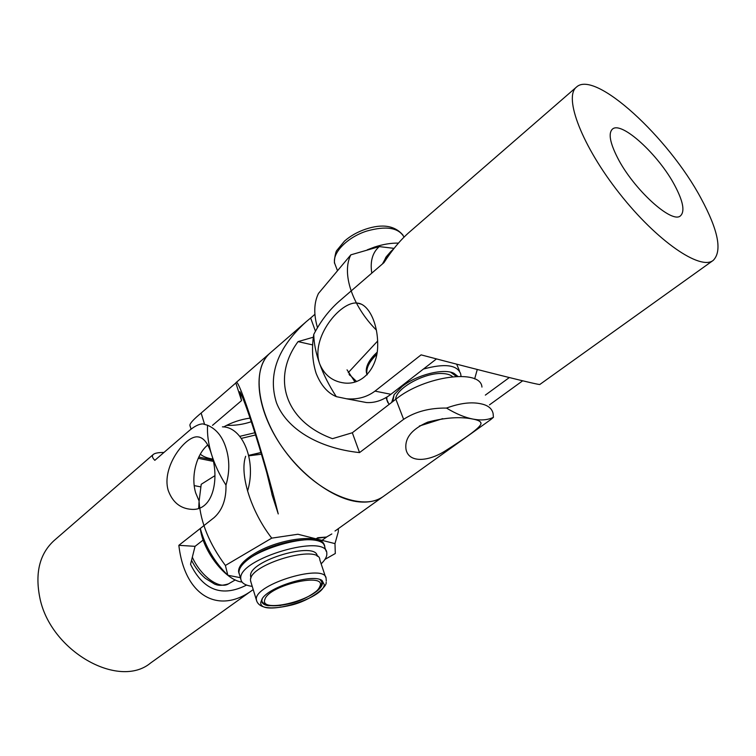<?xml version="1.0" encoding="UTF-8"?>
<svg xmlns="http://www.w3.org/2000/svg" width="756" height="756" viewBox="0 0 756 756"><rect width="100%" height="100%" fill="white"/><g stroke="black" fill="none" stroke-linecap="round" stroke-linejoin="round"><path stroke-width="1.13" d="M617.491 157.635C609.95 142.704 608.24 133.226 612.36 129.2C621.215 120.402 658.741 154.838 674.815 185.57C683.093 201.238 685.021 211.283 680.608 215.696C672.367 224.56 633.386 189.236 617.491 157.635M509.317 377.556L485.343 395.114M474.655 378.917L477.272 369.476M355.027 382.054L347.051 369.835M359.95 401.313L366.433 402.542C374.796 403.071 382.952 400.321 390.899 394.292L436.477 358.911M576.478 87.072L409.402 232.12C400.529 239.841 392.052 250.009 383.972 262.625L340.55 300.094C329.796 309.232 320.865 320.676 313.768 334.407C313.901 343.366 315.895 353.241 319.75 364.042C310.073 337.998 340.644 300.812 357.257 303.08C368.531 303.742 378.132 323.388 377.679 345.747C377.688 367.284 362.993 385.295 344.292 382.999C332.649 381.506 324.466 375.184 319.75 364.042C323.672 374.872 329.181 385.74 336.297 396.635L346.513 398.771C357.352 399.744 366.84 397.193 374.995 391.117L421.101 354.866C484.728 371.687 540.956 385.645 539.86 384.445L713.229 260.385C700.434 270.771 657.03 241.183 619.636 193.63C582.082 146.191 563.4 97.099 576.478 87.072C594.953 69.467 668.786 137.762 701.02 198.346C718.323 230.4 722.396 251.077 713.229 260.385M522.67 380.807L489.463 404.885M313.768 334.417C311.538 348.261 312.322 361.226 316.121 373.313C320.875 385.248 327.594 393.016 336.297 396.626M481.95 387.081C480.844 368.484 424.645 375.789 395.86 399.196L352.324 432.753L332.479 438.669C284.955 421.423 271.177 377.981 298.062 341.618L313.409 337.195M298.062 341.618L312.729 344.934M442.695 418.654L419.372 426.025M335.012 531.033L383.481 496.352C376.951 500.992 368.692 502.825 358.694 501.842C331.79 499.196 295.813 471.564 275.553 436.807C255.178 402.06 253.903 366.745 270.279 352.891C250.453 369.145 257.427 416.528 288.13 455.197C318.597 494.055 363.06 511.85 383.481 496.352L490.786 419.561L493.422 417.312L493.101 413.523C491.948 408.438 487.866 405.197 480.854 403.798C471.357 401.719 459.903 403.146 446.484 408.07C429.72 407.862 415.431 411.614 403.619 419.325L359.535 452.598L352.324 432.753M315.413 331.128L310.65 318.011L314.902 314.316M446.484 408.06C456.057 413.853 464.912 417.529 473.058 419.107C478.302 420.09 480.948 421.536 481.014 423.454C480.91 427.537 463.645 439.208 445.52 450.737C427.972 461.963 408.92 462.946 406.066 449.622C404.328 438.423 411.529 429.266 427.669 422.15C445.341 417.501 460.47 416.48 473.058 419.107C481.147 420.61 487.941 420.015 493.432 417.312M359.535 452.598C318.191 448.195 286.439 428.728 276.469 402.731C267.652 374.721 277.565 347.713 306.199 321.716L310.65 318.011M387.771 256.898L390.786 251.559L393.838 248.677M387.441 255.405L383.273 263.23M349.414 374.929L350.349 375.685M367.085 374.834L366.433 372.661C365.573 367.52 368.106 361.718 374.031 355.273L377.149 352.22M367.104 374.806L366.887 373.87C366.036 368.73 368.569 362.937 374.503 356.492L376.847 354.148M386.552 256.426L382.479 263.92M385.976 257.087L383.179 263.315M356.624 381.534L349.036 374.248M376.422 330.145C351.975 305.632 341.438 273.001 350.841 254.848L318.474 293.441C313.92 302.797 313.579 314.165 317.435 327.518M371.782 273.152C369.967 261.396 372.472 252.542 379.285 246.598L350.841 254.848M377.669 341.003L348.232 372.661M394.084 248.365L379.285 246.598M398.469 243.101C390.928 242.978 382.895 244.32 374.371 247.117L367.293 249.811M392.808 401.549L394.046 394.793M391.674 402.419L394.188 394.575L402.088 386.505C416.565 374.863 443.649 368.03 453.921 373.303L457.815 376.327M376.809 354.347C369.297 361.614 366.008 368.163 366.925 373.984L367.114 374.796M450.661 372.226L456.293 376.384M212.502 425.354L241.542 400.595L239.822 391.684C244.727 399.848 258.977 443.536 270.639 486.713L272.009 494.67L278.246 513.938C263.721 454.45 238.178 375.694 236.042 382.621L306.199 321.716M250.085 418.096C240.625 419.429 231.809 422.377 223.644 426.951M212.786 459.072C207.361 458.23 203.194 456.605 200.302 454.167M190.087 425.93L189.869 425.193C190.125 423.105 193.876 419.06 201.134 413.069L235.834 382.952L241.542 400.595M190.408 426.998L190.021 425.978M226.602 425.363C235.248 425.609 243.479 424.39 251.294 421.706M240.38 577.688L227.83 575.259C214.458 562.086 205.282 546.493 200.293 528.472C203.005 551.417 225.789 580.466 242.033 582.054M324.277 545.511C323.445 533.311 280.334 537.771 254.885 553.383C243.715 560.168 238.282 566.291 238.584 571.734L239.009 573.341M324.532 546.153C322.547 534.568 280.211 539.34 255.263 554.62C244.094 561.406 238.65 567.51 238.953 572.953L239.539 574.9M271.735 493.063L266.868 473.095M261.425 454.224L248.8 455.83M338.329 528.661L338.301 531.714L334.984 543.621L297.921 534.246L271.744 538.14C250.794 511.207 239.35 474.012 245.672 456.274M334.984 543.621L335.305 553.515L324.948 559.402M214.893 475.675L201.219 484.294L199.074 501.445C200.642 522.623 209.412 543.961 225.392 565.469L227.83 575.259M271.744 538.14L225.392 565.469M316.603 538.348L326.479 537.043L317.652 537.733M280.656 605.499L268.229 605.717C264.231 605.017 262.077 603.515 261.756 601.218L262.323 598.506M260.744 602.466L262.152 598.752C269.212 586.59 313.116 573.313 322.094 580.532L324.258 584.672C323.662 599.187 259.412 617.368 260.744 602.466M251.02 582.413L250.52 580.353C248.488 564.43 320.071 543.536 319.845 559.95L325.581 577.121M251.049 577.896L250.576 575.93C248.63 560.555 317.104 540.512 317.227 556.274M320.015 579.578L322.462 582.753L322.443 583.755C321.687 587.554 317.322 591.655 309.365 596.04M252.23 586.372C245.227 585.428 241.429 583.018 240.824 579.162L240.786 578.633C237.828 558.769 327.14 532.678 326.809 553.25L326.8 554.904C326.403 557.635 324.513 560.612 321.139 563.825M326.129 551.218L324.796 547.278C325.042 526.516 235.929 552.485 238.953 572.538L239.576 575.023M260.943 452.579L248.752 455.651M260.915 452.513L248.686 455.367M194.216 485.607L200.425 486.807M246.598 585.068C222.16 597.401 203.477 590.483 190.54 564.316L195.048 546.342L203.893 539.472M247.562 491.079C256.775 461.028 242.704 426.734 222.415 426.847M199.045 500.869L195.728 493.035C190.682 476.8 196.295 454.243 207.749 445.01M198.233 458.297L213.286 461.368M225.968 485.154C229.72 472.254 229.729 459.865 225.978 447.987C222.415 436.543 216.282 428.973 207.56 425.259L202.835 423.899C198.733 424.021 193.895 426.535 188.31 431.449L154.829 460.328C152.258 457.749 151.748 455.792 153.288 454.46C154.914 453.099 158.476 452.438 163.948 452.466M198.819 457.011L213.022 460.083M195.048 546.342L178.851 545.322L214.08 517.633C222.34 510.205 226.309 499.376 225.978 485.154C219.514 474.929 214.685 464.6 211.482 454.176C219.457 477.244 213.948 510.839 191.75 509.364C180.382 508.665 172.51 502.296 168.163 490.247C161.359 467.132 185.125 436.136 197.325 436.836C203.288 437.129 208.013 442.912 211.482 454.176C208.344 443.781 207.04 434.133 207.569 425.25M253.203 589.567L252.863 589.812C219.533 614.817 184.851 597.06 178.851 545.322M153.288 454.46L54.054 540.597C39.737 553.723 34.956 572.585 39.718 597.183C49.896 650.888 118.739 689.708 150.624 662.984L252.863 589.812M374.995 391.117L390.899 394.292M403.619 419.325L395.86 399.196M452.589 376.668C450.406 374.721 446.909 373.672 442.099 373.521C424.144 372.519 395.416 388.669 395.7 399.319M404.044 237.119C398.686 227.622 386.221 225.609 366.651 231.09C347.193 237.289 331.969 253.062 334.71 263.419L335.891 266.49M423.379 369.07C444.679 363.249 457.106 364.808 460.65 373.757L461.047 376.308M387.913 402.74L386.864 400.028L386.864 397.089M201.134 413.069L204.498 424.05M192.326 557.191C200.699 576.195 219.438 589.718 228.492 583.868L228.737 583.726M264.912 599.319C258.76 613.692 314.572 600.651 319.675 586.75C328.038 571.687 268.985 585.002 264.912 599.319M256.832 601.407L256.331 599.376C254.47 583.934 326.516 562.729 326.101 578.68L326.29 581.052M255.566 434.974L241.362 438.385M346.513 398.781L366.433 402.542M357.276 303.09L361.359 304.177M481.024 423.445L480.419 421.98M390.786 251.559L386.864 256.067M366.433 372.661L366.887 373.87M337.507 270.743L334.71 263.419C333.727 263.627 335.267 251.578 336.94 250.293L344.49 241.107C350.378 235.948 357.408 231.969 365.573 229.181M365.611 229.172C382.451 223.54 394.944 225.571 403.099 235.267M459.516 371.016L456.671 364.175M367.199 374.711L366.925 373.984M452.116 372.793L453.921 373.303M389.047 404.451L385.947 397.637M189.869 425.193L191.07 429.191M322.009 540.342L327.15 536.656M191.542 560.309C195.18 567.491 199.754 573.492 205.273 578.293L214.657 584.133C216.66 584.766 219.316 586.571 228.492 583.868L235.286 579.918M331.837 533.953L326.611 536.968M261.746 601.048C264.78 606.539 274.721 607.266 291.551 603.231C306.747 599.489 320.884 589.075 321.234 585.626M321.404 585.229L321.943 581.288M238.584 571.734L238.953 572.953M198.677 508.315L199.074 501.445M240.824 579.162L238.99 573.076M320.374 579.786L322.094 580.532M251.049 577.886L250.605 576.441M326.138 582.252C327.442 586.562 311.018 600.377 291.372 605.093C270.166 610.101 258.495 608.363 256.35 599.877L250.548 580.863M322.009 581.402L322.462 582.753M239.794 436.344L254.857 432.744M199.489 437.129L197.392 436.836"/></g></svg>

